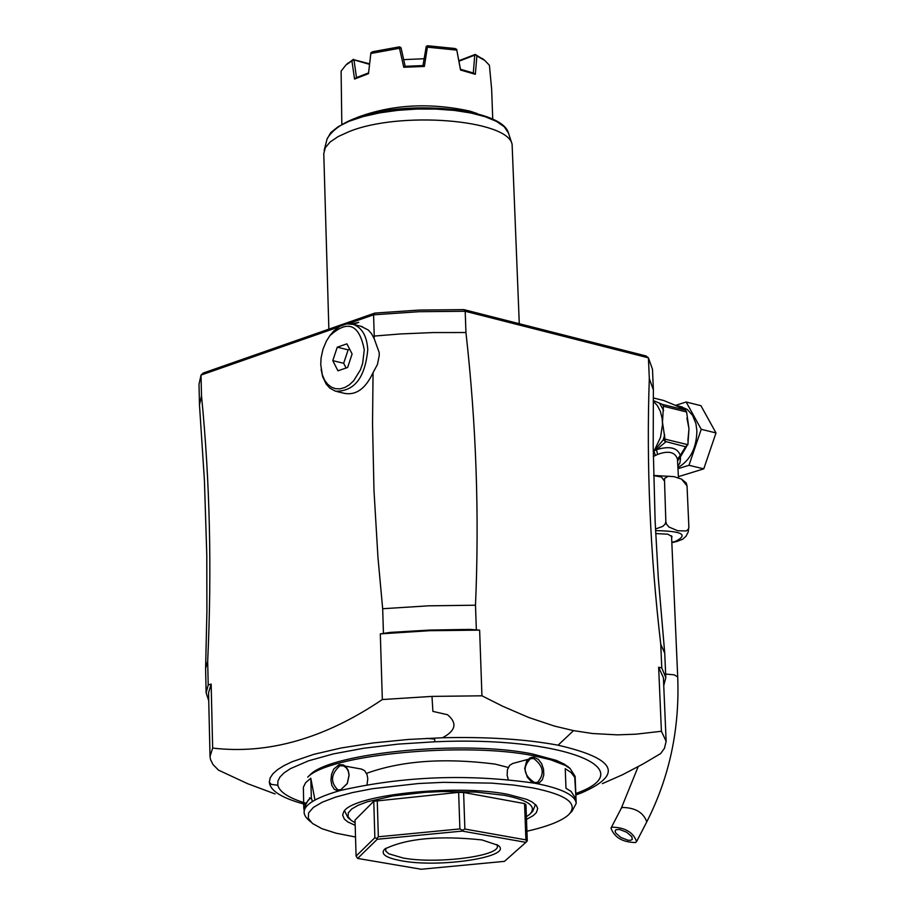 <?xml version="1.0" encoding="UTF-8"?>
<svg xmlns="http://www.w3.org/2000/svg" width="915" height="915" viewBox="0 0 915 915"><rect width="100%" height="100%" fill="white"/><g stroke="black" fill="none" stroke-linecap="round" stroke-linejoin="round"><path stroke-width="1.37" d="M655.7 533.559L667.836 534.2L672.045 536.693L671.61 537.688M655.483 529.019L662.689 526.422L665.091 524.181L665.846 521.733L666.497 524.112L668.842 526.96L677.66 530.746L686.284 530.952L688.412 529.144L688.869 527.029L688.206 532.015L685.941 536.339L682.739 539.187L677.226 541.337M686.193 482.88L687.039 485.957L688.869 527.029M687.039 485.957L681.618 479.151L674.012 476.646L668.202 476.246L664.45 478.534L665.846 521.733M664.05 480.535L661.499 477.047L653.642 475.606M678.461 477.836L677.466 459.17C675.179 452.01 668.556 450.42 657.611 454.412L653.299 456.471M677.946 466.032L679.914 462.979L680.508 458.712L680.303 457.077L677.695 460.645L679.822 457.409M680.954 406.672L687.302 409.485L692.552 415.307L695.88 423.496L696.887 430.691C696.601 448.03 690.31 460.325 678.015 467.554M678.061 468.674L688.984 465.3L701.233 429.318L686.159 402.005L675.636 405.356M678.415 476.646L703.772 468.846L715.999 432.944L700.913 405.677L686.159 402.005M715.999 432.944L701.233 429.318M703.772 468.846L688.984 465.3M685.587 446.76L680.291 455.407C677.569 447.652 669.62 445.742 656.467 449.677L654.019 451.026L664.816 437.908L662.483 422.261L663.432 406.249L686.605 411.979L688.984 428.746L687.886 444.69L665.056 439.154L665.182 441.407L685.587 446.76L687.886 444.69M653.287 397.934L663.81 400.541L676.322 405.745L685.587 410.137L686.605 411.979M664.816 437.908L665.056 439.154M686.627 446.394L680.303 457.077L685.712 447.504M679.971 457.031L680.291 455.407L677.466 459.17M665.708 441.945L656.467 449.677L657.611 454.412M664.679 434.751L663.329 439.6L665.182 441.407M653.733 451.141L655.334 455.293L653.779 450.706L653.23 450.946M654.168 450.832L660.516 437.381L662.529 424.4L662.14 418.464L660.401 411.464L657.37 405.585L653.241 401.205M653.253 400.53L662.426 404.407L685.587 410.137M663.432 406.249L662.426 404.407M666.143 741.31L663.398 677.695L658.651 667.252L661.408 731.268L666.143 741.31L664.45 748.333L660.607 753.583L643.211 763.888L622.555 774.731L602.379 783.629M665.811 677.569L664.736 653.196L660.756 644.286L661.774 667.893L665.811 677.569L663.741 685.678M658.651 667.252L661.774 667.893M479.632 630.138L429.821 630.687L380.308 633.889L389.95 632.414L429.753 630.069L469.75 629.394L479.632 630.138L481.942 695.8L431.983 696.395L382.333 699.54C324.791 738.439 268.232 754.623 212.657 748.081L210.027 756.442L210.484 759.461L212.886 764.402L218.468 770.121L247.622 783.675L275.106 793.946M661.408 731.268L635.936 734.185L617.351 734.859L592.462 733.51L573.545 730.627L558.059 745.199C616.127 758.604 623.847 774.536 581.208 792.996L575.867 794.963M569.553 768.017L564.555 764.265L556.4 760.411L532.416 753.96C464.809 739.812 330.818 752.599 310.002 774.856L308.172 776.698M570.079 813.241L571.989 811.273L576.198 803.404L575.135 776.377L570.045 768.451L565.138 765.363L550.647 759.77L534.223 755.893C465.38 741.505 328.862 754.52 307.715 777.155L310.002 774.856M576.198 803.404C575.352 795.146 561.707 788.444 535.241 783.297L530.94 781.25L527.257 777.052L524.695 768.623L526.663 760.891L530.071 757.86L532.141 757.265L534.28 757.334L538.397 759.439L541.68 763.739L543.556 769.309L543.773 775.051L542.286 779.855L539.278 782.805L535.241 783.297C468.755 773.678 403.675 776.092 340.003 790.56L337.807 790.812L334.272 789.279L331.871 785.459L330.933 780.118L331.585 774.273L333.769 769.046L339.156 764.631L343.445 764.94L346.259 767.056L348.238 770.499L349.084 774.811L347.254 783.629L339.808 790.617C307.566 800.019 297.169 809.809 308.607 820.012L310.654 821.842M533.628 758.489C543.59 766.038 544.883 773.999 537.494 782.359L534.52 782.519C523.552 775.257 522.213 767.308 530.494 758.684L533.628 758.489L534.28 757.334M303.78 808.162L303.368 787.22L305.644 782.691L310.791 778.185L311.329 797.754L308.195 800.156L303.78 808.162L304.169 810.29M340.597 789.759L337.829 789.839C330.132 782.119 330.83 774.079 339.9 765.729L343.594 765.912L346.35 767.879L348.295 771.219L349.084 775.462L347.357 783.366L339.9 790.594M361.356 769.069L364.616 770.647L367.087 774.708L367.784 778.825L367.018 784.693M526.926 831.22C547.49 826.554 561.318 821.132 568.387 814.979C579.092 803.919 567.174 794.883 532.633 787.884L513.452 785.036L491.675 783.126L443.455 782.336L418.727 783.503L372.428 788.707L352.492 792.573L335.645 797.091L322.457 802.112L313.353 807.442L308.595 812.897L308.309 818.296L312.45 823.466L321.92 828.681L336.102 833.199L355.523 837.019M355.18 825.353L347.791 821.91L344.337 819.085L342.656 815.105L343.64 812.04C350.857 795.032 455.327 783.663 508.077 794.392L526.765 799.378L532.107 801.94L536.499 805.646L537.688 808.574L536.384 812.577L533.296 815.562L526.491 819.417M530.906 813.115L532.736 811.25L535.492 804.479M355.1 822.779L350.994 820.263L348.089 816.649L348.283 812.863L351.623 809.043L357.994 805.326L367.201 801.826L392.844 795.981L425.075 792.344L442.277 791.532L475.869 792.058L504.474 795.341C528.813 800.225 537.219 806.55 529.716 814.339L526.388 816.752M344.578 810.816L347.78 817.381L349.724 819.131M356.084 856.097L355.02 820.08L373.766 801.265L458.644 792.356L463.619 792.47L524.569 803.599L525.942 804.64L527.28 840.885L526.64 841.617L525.908 839.867L464.877 829.047L462.43 830.248L459.89 828.933L378.353 836.79L376.648 838.506L374.864 837.717L356.084 856.097L357.639 858.43L421.186 869.25L504.462 861.358L525.908 842.36L462.258 831.095L377.243 839.272L357.639 858.43M373.766 801.265L374.864 837.717M376.648 838.506L377.243 839.272M377.243 800.328L378.353 836.79M462.43 830.248L462.258 831.095M458.644 792.356L459.89 828.933M463.619 792.47L464.877 829.047M526.64 841.617L525.908 842.36M524.569 803.599L525.908 839.867M481.976 839.936L497.932 845.277C514.973 856.474 440.572 868.289 401.456 860.786C385.673 857.858 380.114 853.935 384.769 849.029C406.569 838.414 438.971 835.384 481.976 839.936M496.856 844.545L497.371 846.078C499.727 856.28 435.975 864.263 403.035 857.984L388.852 853.809L385.787 851.179L385.775 848.228M508.214 767.445L495.026 764.082C444.393 757.631 401.571 760.72 366.538 773.347M312.347 801.471L311.329 797.754M305.324 807.819L305.953 803.313L309.579 798.772M310.791 778.185L314.943 799.95M309.544 797.823L310.151 798.28M512.938 763.419L509.678 765.306L507.436 769.606L507.139 775.257L508.271 779.591M481.942 695.8L502.61 706.22L528.79 717.509L554.433 726.075L573.545 730.627M380.308 633.889L382.333 699.54M208.734 700.776L206.127 692.827L208.22 684.969L211.159 684.1L212.657 748.081M476.338 629.451L475.491 605.215L428.952 605.81L382.676 608.727L383.431 632.963M382.676 608.727L377.952 557.361L373.983 490.451L372.531 423.679L373.057 372.634C365.657 388.555 356.164 395.463 344.578 393.381L337.017 391.574M360.853 326.266L368.299 330.029L371.57 333.769L374.132 338.539L374.235 336.068L400.21 333.964L433.15 332.557L465.941 332.522C476.223 423.977 479.403 514.87 475.491 605.215M347.894 323.784L373.583 314.817L374.235 336.068M463.951 309.636L465.197 311.272L648.415 357.845L646.093 355.981L463.951 309.636L419.242 310.071L374.807 313.09L203.256 373.046L201.025 375.081L338.687 326.998M205.601 668.43L206.904 611.609L206.79 555.085L204.411 480.261L199.481 404.956L199.001 384.334L201.025 375.081L201.506 395.795C209.912 481.221 211.96 569.748 207.671 661.373L205.601 668.43L206.127 692.827M208.22 684.969L207.671 661.373M353.11 324.345L358.783 322.366L351.074 323.899M211.159 684.1L208.551 692.781L210.027 756.442M465.941 332.522L465.197 311.272L419.253 311.695L373.583 314.817L374.807 313.09M653.379 389.893L652.487 369.294L648.415 357.845L649.307 378.558L653.379 389.893L653.196 446.749L655.14 521.436L658.285 577.754L664.736 653.196M660.756 644.286C650.13 553.118 646.322 464.534 649.307 378.558M374.132 338.539L379.187 352.481L379.245 355.546L377.438 364.49L373.057 372.634M321.131 369.363L322.64 376.637L326.083 383.923L329.675 388.006L335.508 391.22C354.38 391.529 365.131 377.689 367.761 349.679C366.915 336.137 362.1 327.707 353.304 324.402L346.739 323.899L339.98 326.232L333.598 331.173L329.228 336.56M364.262 349.816C359.286 324.162 347.814 319.461 329.857 335.714L326.403 341.066L322.949 349.278L321.051 358.142L320.753 364.788L322.343 374.795L324.55 380L327.593 384.174L331.31 387.114L335.542 388.703L340.106 388.841L344.783 387.525L349.358 384.815L353.625 380.834L360.43 369.843L362.66 363.347L364.262 349.816M346.911 343.846L352.103 354.002L347.62 367.498L337.944 370.804L332.786 360.647L337.258 347.197L346.911 343.846M346.076 368.024L343.663 363.278L348.135 349.85L349.702 349.301M348.135 349.85L337.258 347.197M343.663 363.278L332.786 360.647M199.481 404.956L201.506 395.795M328.862 329.148L323.773 153.537L325.363 147.612L330.178 141.974L338.093 136.609L348.844 131.726C399.112 110.887 507.31 119.419 512.103 144.238L519.285 323.716M357.022 117.509C391.803 104.504 429.398 102.366 469.818 111.092L477.127 113.529M492.728 118.893L491.641 89.132L489.411 65.262L484.744 60.424L476.887 55.987L475.343 74.309L460.531 70.02L460.462 69.266L473.547 73.063L475.343 74.309M460.531 70.02L456.791 50.108L427.397 47.168L424.354 66.452L403.778 67.264L399.489 48.266L370.827 53.493L368.493 73.646L354.562 79.067L351.92 60.916L345.904 65.034L341.112 71.107L341.81 123.902M354.562 79.067L356.267 77.672L368.573 72.891L368.493 73.646M368.676 72.045L370.827 53.493M403.687 59.635L424.022 58.732M356.495 77.558L353.979 59.887L369.534 64.347M351.92 60.916L353.979 59.887M353.476 59.612L369.591 63.833M346.43 64.542L353.545 59.223M458.907 60.71L475.217 54.431L484.184 59.967M475.217 54.431L476.887 55.987M458.998 61.202L474.759 55.129L473.307 72.971M456.791 50.108L460.474 69.266M456.757 49.399L454.927 48.495L427.522 45.75L426.264 46.356L427.397 47.168M403.778 67.264L404.979 66.292L423.142 65.583L424.354 66.452M426.264 46.356L422.97 65.583M399.489 48.266L401.045 47.774L405.162 66.28M400.61 47.363L399.363 46.859L372.645 51.732L370.872 52.784M565.23 768.68L570.994 772.443L574.723 777.235L576.027 799.127L571.086 791.441L565.985 788.261L565.23 768.68M615.921 829.733L619.592 829.482L626.603 832.193L631.785 836.63L632.322 839.352L630.687 840.302L627.953 840.222L620.953 837.511L615.784 833.085L615.063 831.117L615.921 829.733M635.57 842.543L636.588 841.594C633.203 832.227 625.002 827.423 611.986 827.171L610.991 828.109C614.354 837.454 622.543 842.269 635.57 842.543M671.816 542.332L675.35 541.428C688.789 534.68 682.201 531.077 655.563 530.631M686.936 418.121L688.984 428.746L687.874 440.584M675.236 405.311L678.118 406.672M659.532 403.126L663.627 410.595M558.059 745.199C525.862 739.194 487.329 736.712 442.448 737.753L408.33 739.457L373.16 742.946L341.135 747.99L313.742 754.349L292.228 761.692L283.982 765.626L277.508 769.675L272.899 773.781L270.165 777.922L269.33 782.028C269.879 789.794 279.498 796.576 298.199 802.386L304.764 804.285M442.448 737.753C455.796 730.788 457.489 723.125 447.538 714.729L432.898 711.39L431.983 696.395M426.584 738.348L434.648 739.091L434.854 741.779L398.162 744.112L363.667 748.253L333.197 753.937L308.355 760.88L290.352 768.692L284.188 772.798L280.024 776.949L277.897 781.124L277.794 785.242C279.578 792.047 288.808 797.994 305.496 803.107M575.81 793.499C645.064 768.92 561.318 736.026 434.865 741.779M277.794 785.242L271.24 784.372L269.33 782.028M535.241 783.297L534.52 782.519M339.156 764.631L339.9 765.729M508.5 133.155L504.279 126.785L496.445 121.375L485.133 116.708L470.859 112.991L454.217 110.406L435.94 109.068L416.863 109.045L397.819 110.338L379.679 112.877L363.244 116.56L349.244 121.215L338.276 126.625L330.807 132.538L327.01 139.172M671.53 535.744L677.706 676.928L674.241 674.847L665.663 674.035M677.706 676.928C679.776 728.878 669.471 777.19 646.779 821.853C643.428 812.463 635.239 807.659 622.223 807.453L621.148 808.54M671.827 542.664L676.917 541.428M653.642 475.445L674.012 476.646M681.618 479.151L686.33 483.074M674.858 405.162L682.43 407.038M567.609 766.312L570.045 768.451M361.94 769.172L345.321 766.13M512.331 763.579L527.898 759.381M536.911 782.508L537.494 782.359M353.304 324.402L362.351 326.644M329.857 335.714L330.704 334.501M512.103 144.238L508.363 132.698C499.544 102.206 352.938 94.988 327.135 138.714L324.15 150.472M348.02 63.044L345.904 65.034M482.502 58.583L484.744 60.424M610.991 828.109L621.228 808.403L638.155 766.69M646.779 821.853L636.668 841.445"/></g></svg>

